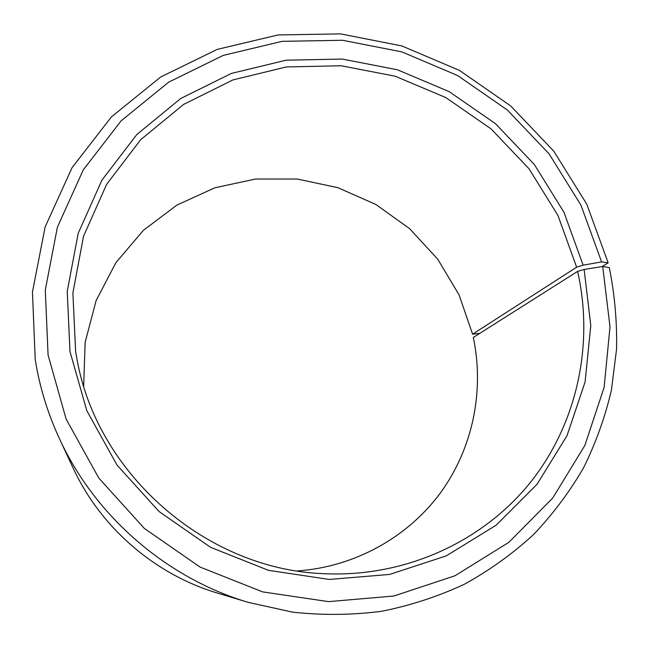<?xml version="1.0" encoding="UTF-8"?>
<svg xmlns="http://www.w3.org/2000/svg" width="649" height="649" viewBox="0 0 649 649"><rect width="100%" height="100%" fill="white"/><g stroke="black" fill="none" stroke-linecap="round" stroke-linejoin="round"><path stroke-width="0.97" d="M297.339 570.933C354.743 566.966 407.75 537.267 440.484 492.826C472.967 448.126 484.511 390.641 473.316 337.456L577.626 271.379C594.062 344.173 577.448 423.537 529.99 482.937C482.28 541.98 404.66 577.626 323.802 573.675C207.185 569.668 97.845 475.011 77.174 360.171L75.625 351.62L72.883 292.942L83.551 236.179L106.671 184.259L140.687 139.689L183.553 104.448L232.934 79.924L286.331 66.944L341.228 65.768L395.168 76.201L445.831 97.585L491.082 128.9L529.008 168.764L557.978 215.517L576.628 267.193L583.118 265.173L601.591 261.888L608.17 262.853L602.037 266.601M83.68 385.968L85.141 342.323L96.125 300.56L115.895 262.683L143.291 230.411L176.844 205.116L214.884 187.788L255.609 179.019L297.201 179.027L337.845 187.666L375.844 204.467L409.616 228.667L437.759 259.227L459.07 294.897L472.586 334.186L576.628 267.193M479.789 333.359L472.586 334.186M577.626 271.379L584.141 269.457L602.702 266.496L609.314 267.607C614.717 294.524 617.126 321.726 616.55 349.211L611.423 390.057C605.16 416.942 595.879 442.837 583.581 467.767C569.619 491.885 552.916 514.17 533.486 534.614C512.629 553.775 489.597 570.317 464.4 584.238C438.164 596.472 410.598 605.485 381.701 611.269C352.31 615.098 322.634 615.398 292.658 612.169L248.405 602.41L217.691 593.154C154.892 574.503 100.546 527.459 73.094 467.978L59.538 438.902C47.677 413.332 39.573 386.869 35.216 359.497L32.45 292.058L45.122 226.988L72.063 167.669L111.368 116.95L160.652 77.02L217.18 49.405L278.113 34.941L340.587 33.886L401.853 45.941L459.346 70.343L510.69 105.925L553.775 151.16L586.777 204.184L608.17 262.853M248.405 602.41C166.566 578.137 95.281 516.426 59.538 438.902M602.702 266.496L610.011 326.836L604.097 387.445L584.838 445.482L552.697 498.075L508.816 542.361L455.038 575.736L393.919 596.009L328.605 601.639L262.707 591.904L200.03 567.056L144.297 528.367L98.794 478.053L66.149 419.116L48.083 355.068L45.292 290.006L57.396 227.191L83.275 169.876L121.136 120.828L168.667 82.172L223.256 55.392L282.153 41.341L342.591 40.27L401.893 51.896L457.561 75.503L507.283 109.949L548.997 153.748L580.92 205.1L601.591 261.888M584.141 269.457L590.785 325.571L585.114 381.847L567.031 435.657L537.023 484.308L496.193 525.179L446.277 555.877L389.66 574.43L329.262 579.452L268.394 570.317L210.544 547.294L159.086 511.542L117.047 465.106L86.82 410.712L69.987 351.571L67.228 291.425L78.213 233.267L101.958 180.097L136.85 134.497L180.795 98.47L231.369 73.426L286.039 60.203L342.226 59.051L397.407 69.767L449.23 91.671L495.52 123.716L534.338 164.497L563.989 212.312L583.118 265.173"/></g></svg>
